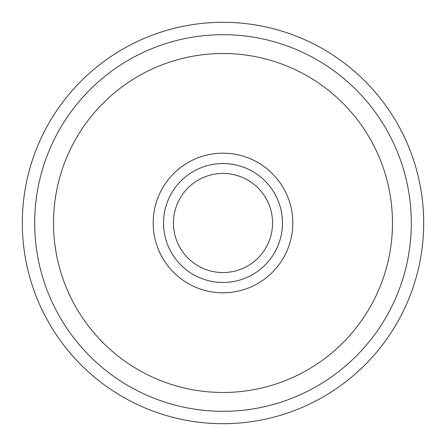 <?xml version="1.0" encoding="UTF-8"?>
<svg xmlns="http://www.w3.org/2000/svg" width="446" height="446" viewBox="0 0 446 446"><rect width="100%" height="100%" fill="white"/><g stroke="black" fill="none" stroke-linecap="round" stroke-linejoin="round"><path stroke-width="0.67" d="M411.312 223A188.312 188.312 0 0 0 223 34.688A188.312 188.312 0 0 0 34.688 223A188.312 188.312 0 0 0 223 411.312A188.312 188.312 0 0 0 411.312 223M423.7 223A200.7 200.7 0 0 0 223 22.3A200.7 200.7 0 0 0 22.3 223A200.7 200.7 0 0 0 223 423.7A200.7 200.7 0 0 0 423.7 223M292.81 223A69.81 69.81 0 0 0 223 153.19A69.81 69.81 0 0 0 153.19 223A69.81 69.81 0 0 0 223 292.81A69.81 69.81 0 0 0 292.81 223M282.469 223A59.469 59.469 0 0 0 223 163.531A59.469 59.469 0 0 0 163.531 223A59.469 59.469 0 0 0 223 282.469A59.469 59.469 0 0 0 282.469 223M392.48 223A169.48 169.48 0 0 0 223 53.52A169.48 169.48 0 0 0 53.52 223A169.48 169.48 0 0 0 223 392.48A169.48 169.48 0 0 0 392.48 223M173.444 223A49.556 49.556 0 0 1 223 173.444A49.556 49.556 0 0 1 272.556 223A49.556 49.556 0 0 1 223 272.556A49.556 49.556 0 0 1 173.444 223"/></g></svg>
